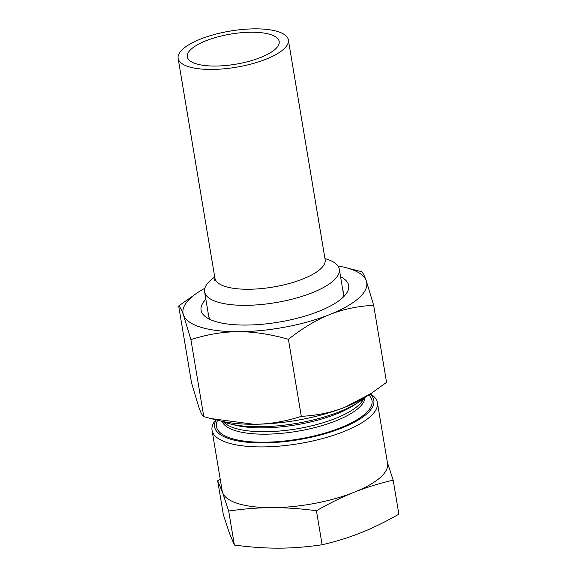 <?xml version="1.0" encoding="UTF-8"?>
<svg xmlns="http://www.w3.org/2000/svg" width="577" height="577" viewBox="0 0 577 577"><rect width="100%" height="100%" fill="white"/><g stroke="black" fill="none" stroke-linecap="round" stroke-linejoin="round"><path stroke-width="0.87" d="M210.901 319.853A68.605 22.51 170.5 0 1 208.174 314.992A68.605 22.51 170.5 0 1 208.131 312.835M342.846 290.289A68.605 22.51 170.5 0 1 343.51 292.344A68.605 22.51 170.5 0 1 342.514 297.826M205.859 299.275A74.815 24.544 -9.5 0 0 207.085 317.869A74.815 24.544 -9.5 0 0 318.951 311.27A74.815 24.544 -9.5 0 0 345.479 294.71A74.815 24.544 -9.5 0 0 340.581 276.729M337.949 265.975A93.135 30.552 170.5 0 1 345.219 267.483A93.135 30.552 170.5 0 1 366.258 280.718A93.135 30.552 170.5 0 1 329.741 314.544A93.135 30.552 170.5 0 1 238.359 331.71A93.135 30.552 170.5 0 1 183.493 315.049A93.135 30.552 170.5 0 1 198.459 292.041A93.135 30.552 170.5 0 1 204.849 288.255M198.459 292.041L178.675 305.976C179.988 306.769 181.596 309.799 183.493 315.049L190.908 339.629C207.475 334.35 223.292 331.71 238.359 331.71C253.404 331.609 270.086 334.133 288.399 339.298C302.781 327.988 316.557 319.745 329.741 314.544C342.897 309.243 357.538 306.156 373.665 305.298L366.258 280.718C364.354 275.467 362.753 272.438 361.44 271.637L345.219 267.483M178.675 305.976L191.571 383.027L198.978 407.607C200.883 412.865 202.484 415.887 203.796 416.688L210.785 418.541L253.844 424.268A93.135 30.552 170.5 0 1 220.017 420.849L210.785 418.541M301.295 416.349C284.728 421.636 268.911 424.275 253.844 424.268A93.135 30.552 170.5 0 0 345.226 407.102C332.063 412.411 317.422 415.49 301.295 416.349L288.399 339.298M190.908 339.629L203.796 416.688M373.665 305.298L386.561 382.356L370.939 393.579L345.226 407.102A93.135 30.552 170.5 0 0 366.777 396.291L370.939 393.579M215.805 419.796L215.618 420.027A83.816 27.501 -9.5 0 0 212.047 430.305A83.816 27.501 -9.5 0 0 228.261 442.97A83.816 27.501 -9.5 0 0 322.868 438.462A83.816 27.501 -9.5 0 0 377.387 402.638A83.816 27.501 -9.5 0 0 370.665 394.084L370.412 393.925M370.153 394.091A80.715 26.477 170.5 0 1 330.671 432A80.715 26.477 170.5 0 1 230.237 439.097A80.715 26.477 170.5 0 1 216.108 419.868M212.047 430.305L222.21 491.049A83.816 27.501 -9.5 0 0 222.643 492.664A83.816 27.501 -9.5 0 0 238.424 503.707A83.816 27.501 -9.5 0 0 272.019 507.659A83.816 27.501 -9.5 0 0 354.264 492.21A83.816 27.501 -9.5 0 0 387.549 463.381L377.387 402.638M221.871 421.289A82.085 26.931 -9.5 0 0 226.364 422.883A82.085 26.931 -9.5 0 0 229.451 423.734A82.085 26.931 -9.5 0 0 358.793 402.09A82.085 26.931 -9.5 0 0 365.162 397.308M393.175 480.143L398.866 514.165C385.501 521.817 372.893 527.998 361.036 532.701C349.186 537.447 336.218 541.471 322.125 544.76L316.434 510.739C329.792 503.086 342.406 496.912 354.264 492.21C366.106 487.457 379.082 483.439 393.175 480.143L387.419 462.566M222.643 492.664L228.687 511.049L234.377 545.063L229.415 533.155L223.371 514.771L217.68 480.749L222.643 492.664M220.248 479.299L217.68 480.749M228.687 511.049C244.021 508.813 258.46 507.681 272.019 507.659C285.565 507.587 300.372 508.618 316.434 510.739M322.125 544.76C306.791 546.996 292.351 548.128 278.792 548.15C265.247 548.222 250.44 547.191 234.377 545.063M205.816 40.816A46.564 15.276 170.5 0 1 252.776 32.233A46.564 15.276 170.5 0 1 279.174 41.457A46.564 15.276 170.5 0 1 248.889 61.357A46.564 15.276 170.5 0 1 196.324 63.867A46.564 15.276 170.5 0 1 187.323 56.827A46.564 15.276 170.5 0 1 205.816 40.816M200.327 39.149A55.882 18.334 170.5 0 1 256.686 28.85A55.882 18.334 170.5 0 1 288.363 39.921A55.882 18.334 170.5 0 1 252.012 63.802A55.882 18.334 170.5 0 1 188.946 66.809A55.882 18.334 170.5 0 1 178.134 58.364A55.882 18.334 170.5 0 1 200.327 39.149M214.731 277.047A68.295 22.409 -9.5 0 0 204.611 291.803A68.295 22.409 -9.5 0 0 217.817 302.124A68.295 22.409 -9.5 0 0 294.905 298.446A68.295 22.409 -9.5 0 0 339.326 269.257A68.295 22.409 -9.5 0 0 324.959 258.604M217.63 420.251A78.854 25.871 -9.5 0 0 231.716 438.506A78.854 25.871 -9.5 0 0 329.178 431.784A78.854 25.871 -9.5 0 0 368.84 394.949M223.587 421.953A72.644 23.83 -9.5 0 0 235.257 428.314A72.644 23.83 -9.5 0 0 310.087 426.208A72.644 23.83 -9.5 0 0 363.762 398.498M358.793 402.09L354.17 405.097A75.746 24.847 170.5 0 1 234.803 425.069L229.451 423.734M365.017 397.445A72.644 23.83 170.5 0 1 315.338 427.463A72.644 23.83 170.5 0 1 235.668 430.759A72.644 23.83 170.5 0 1 222.058 421.361M214.767 280.35L214.918 278.186A55.882 18.334 -9.5 0 0 225.73 286.625A55.882 18.334 -9.5 0 0 288.803 283.624A55.882 18.334 -9.5 0 0 325.147 259.737L325.991 261.727M343.553 294.508L339.326 269.257M208.838 317.054L204.611 291.803M325.147 259.737L288.363 39.921M214.918 278.186L178.134 58.364"/></g></svg>
